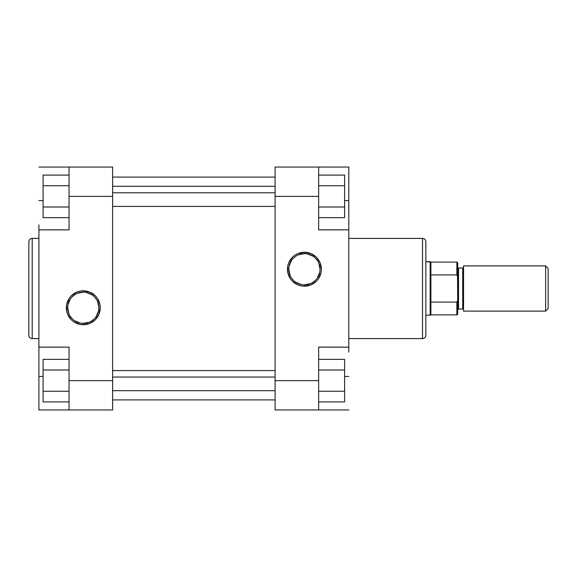 <?xml version="1.0" encoding="UTF-8"?>
<svg xmlns="http://www.w3.org/2000/svg" width="577" height="577" viewBox="0 0 577 577"><rect width="100%" height="100%" fill="white"/><g stroke="black" fill="none" stroke-linecap="round" stroke-linejoin="round"><path stroke-width="0.87" d="M83.29 292.157L83.29 290.822A16.942 16.942 0 0 1 100.239 307.765A16.942 16.942 0 0 1 83.29 324.707L89.774 323.423L95.277 319.745L98.948 314.249L100.239 307.765L99.915 304.461L97.383 298.352L95.277 295.785L89.774 292.106L83.29 290.822L79.987 291.147L76.806 292.106L71.31 295.785L69.204 298.352L66.672 304.461L66.672 311.068L67.639 314.249L71.31 319.745L73.878 321.851L79.987 324.382L83.29 324.707L83.29 323.372A15.608 15.608 0 0 0 98.898 307.765A15.608 15.608 0 0 0 83.29 292.157A15.608 15.608 0 0 0 67.689 307.765A15.608 15.608 0 0 0 83.29 323.372L83.29 324.707A16.942 16.942 0 0 1 66.348 307.765A16.942 16.942 0 0 1 83.29 290.822L83.29 292.157A15.608 15.608 0 0 1 98.898 307.765A15.608 15.608 0 0 1 83.29 323.372A15.608 15.608 0 0 1 67.689 307.765A15.608 15.608 0 0 1 83.29 292.157L77.318 293.347M28.85 241.763L28.85 335.237A3.354 3.354 0 0 0 32.204 338.591L32.204 238.409A3.354 3.354 0 0 0 28.85 241.763A3.354 3.354 0 0 1 32.204 238.409L32.204 338.591L38.904 338.591L32.204 338.591A3.354 3.354 0 0 1 28.85 335.237M38.904 238.409L32.204 238.409L38.904 238.409M69.052 380.632L69.052 409.951L112.609 409.951L112.609 167.049L69.052 167.049L69.052 229.87L69.052 196.368L112.609 196.368L112.609 380.632L69.052 380.632L69.052 347.13L69.052 409.951L112.609 409.951L112.609 380.632L69.052 380.632M28.85 241.987L28.85 335.013M38.904 229.87L69.052 229.87L38.904 229.87L38.904 347.13L38.904 224.929M38.904 352.071L38.904 409.951L69.052 409.951L38.904 409.951L38.904 376.449L43.087 376.449L38.904 376.449L38.904 347.13L69.052 347.13L38.904 347.13M38.904 167.049L112.609 167.049L112.609 196.368L69.052 196.368L69.052 167.049L38.904 167.049M38.904 200.551L43.087 200.551L38.904 200.551M83.29 323.372L89.262 322.182M91.959 320.74L94.325 318.8M96.265 316.434L98.595 310.808M98.898 307.765L97.708 301.793M96.265 299.095L94.325 296.729M91.959 294.789L86.334 292.46M74.621 294.789L72.255 296.729M70.315 299.095L67.985 304.721M67.689 307.765L68.872 313.737M70.315 316.434L72.255 318.8M74.621 320.74L80.246 323.07M43.087 217.644L43.087 175.091L69.052 175.091L43.087 175.091L43.087 185.729L69.052 185.729L43.087 185.729L43.087 207.006L69.052 207.006L43.087 207.006L43.087 217.644L69.052 217.644L43.087 217.644M43.087 401.909L43.087 359.356L69.052 359.356L43.087 359.356L43.087 369.994L69.052 369.994L43.087 369.994L43.087 391.271L69.052 391.271L43.087 391.271L43.087 401.909L69.052 401.909L43.087 401.909M275.099 177.103L112.609 177.103L275.099 177.103M112.609 399.897L275.099 399.897L112.609 399.897M304.411 284.843L304.411 286.178A16.942 16.942 0 0 1 287.469 269.235A16.942 16.942 0 0 1 304.411 252.293L297.927 253.577L294.998 255.149L292.431 257.255L288.76 262.751L287.793 265.932L287.793 272.539L290.325 278.648L292.431 281.215L297.927 284.894L301.107 285.853L304.411 286.178L310.902 284.894L316.398 281.215L318.504 278.648L321.036 272.539L321.36 269.235L320.069 262.751L316.398 257.255L310.902 253.577L304.411 252.293L304.411 253.628A15.608 15.608 0 0 0 288.81 269.235A15.608 15.608 0 0 0 304.411 284.843A15.608 15.608 0 0 0 320.019 269.235A15.608 15.608 0 0 0 304.411 253.628L304.411 252.293A16.942 16.942 0 0 1 321.36 269.235A16.942 16.942 0 0 1 304.411 286.178L304.411 284.843A15.608 15.608 0 0 1 288.81 269.235A15.608 15.608 0 0 1 304.411 253.628A15.608 15.608 0 0 1 320.019 269.235A15.608 15.608 0 0 1 304.411 284.843L310.383 283.653M425.862 335.237L425.862 241.763A3.354 3.354 0 0 0 422.515 238.409L422.515 338.591A3.354 3.354 0 0 0 425.862 335.237A3.354 3.354 0 0 1 422.515 338.591L422.515 238.409L348.804 238.409L422.515 238.409A3.354 3.354 0 0 1 425.862 241.763M348.804 338.591L422.515 338.591L348.804 338.591M318.655 196.368L318.655 167.049L275.099 167.049L275.099 409.951L318.655 409.951L318.655 347.13L318.655 380.632L275.099 380.632L275.099 196.368L318.655 196.368L318.655 229.87L318.655 167.049L275.099 167.049L275.099 196.368L318.655 196.368M425.862 335.013L425.862 241.987M348.804 347.13L318.655 347.13L348.804 347.13L348.804 229.87L348.804 352.071M348.804 224.929L348.804 167.049L318.655 167.049L348.804 167.049L348.804 200.551L344.62 200.551L348.804 200.551L348.804 229.87L318.655 229.87L348.804 229.87M348.804 409.951L275.099 409.951L275.099 380.632L318.655 380.632L318.655 409.951L348.804 409.951M348.804 376.449L344.62 376.449L348.804 376.449M304.411 253.628L298.439 254.818M295.741 256.26L293.383 258.2M291.435 260.566L289.106 266.192M288.81 269.235L290 275.207M291.435 277.905L293.383 280.271M295.741 282.211L301.367 284.54M313.08 282.211L315.446 280.271M317.386 277.905L319.716 272.279M320.019 269.235L318.829 263.263M317.386 260.566L315.446 258.2M313.08 256.26L307.462 253.93M344.62 359.356L344.62 401.909L318.655 401.909L344.62 401.909L344.62 391.271L318.655 391.271L344.62 391.271L344.62 369.994L318.655 369.994L344.62 369.994L344.62 359.356L318.655 359.356L344.62 359.356M344.62 175.091L344.62 217.644L318.655 217.644L344.62 217.644L344.62 207.006L318.655 207.006L344.62 207.006L344.62 185.729L318.655 185.729L344.62 185.729L344.62 175.091L318.655 175.091L344.62 175.091M545.64 265.889L548.15 268.399L548.15 308.601L545.64 311.111L463.555 311.111L545.64 311.111L545.64 265.889L463.555 265.889L545.64 265.889L545.64 311.111L548.15 308.601L548.15 268.399L545.64 265.889M458.527 309.02A0.837 0.837 0 0 0 457.691 309.856A0.837 0.837 0 0 1 458.527 309.02L462.718 309.02L462.718 267.98A0.837 0.837 0 0 0 463.555 267.144A0.837 0.837 0 0 1 462.718 267.98L458.527 267.98L458.527 309.02L462.718 309.02L462.718 267.98L458.527 267.98L458.527 309.02M457.691 267.144A0.837 0.837 0 0 0 458.527 267.98A0.837 0.837 0 0 1 457.691 267.144M463.555 309.856A0.837 0.837 0 0 0 462.718 309.02A0.837 0.837 0 0 1 463.555 309.856M425.862 261.698L430.889 262.117L430.889 274.912L456.854 274.912L456.854 262.117L430.889 262.117L456.854 262.117L456.854 274.912L457.691 276.621L457.691 300.379L456.854 302.088L456.854 314.883A0.837 0.837 0 0 0 457.691 314.047L457.691 300.379L457.691 314.047A0.837 0.837 0 0 1 456.854 314.883L456.854 302.088L430.889 302.088L430.889 314.883L425.862 315.302L430.889 314.883L430.889 262.117L430.161 261.698L430.161 315.302L430.161 261.698L425.862 261.698M457.099 302.016L457.691 300.379L456.854 302.088L430.889 302.088L430.889 274.912L456.854 274.912M463.555 265.889L463.555 311.111L463.555 265.889M457.691 263.191L457.691 276.621L457.691 262.953L456.854 262.117M457.294 275.157L457.532 275.604L457.294 275.157M457.532 275.604L457.691 300.379M275.099 192.776L112.609 192.776L275.099 192.776M275.099 377.048L112.609 377.048L275.099 377.048M456.854 314.883L430.889 314.883M275.099 206.415L112.609 206.415M275.099 186.313L112.609 186.313M275.099 390.687L112.609 390.687M275.099 370.585L112.609 370.585"/></g></svg>

